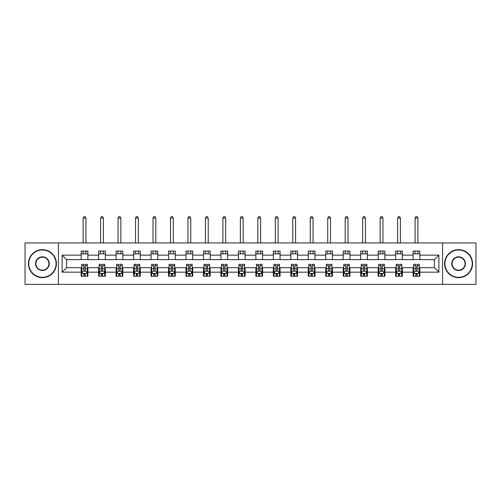 <?xml version="1.0" encoding="UTF-8"?>
<svg xmlns="http://www.w3.org/2000/svg" width="501" height="501" viewBox="0 0 501 501"><rect width="100%" height="100%" fill="white"/><g stroke="black" fill="none" stroke-linecap="round" stroke-linejoin="round"><path stroke-width="0.75" d="M442.577 284.38L475.95 284.38L475.95 242.941L442.577 242.941L442.577 284.38L58.423 284.38L58.423 242.941L25.05 242.941L25.05 284.38L58.423 284.38M442.577 242.941L58.423 242.941M419.838 255.147L419.838 251.057L413.118 251.057L413.118 255.147L402.366 255.147L402.366 251.057L395.646 251.057L395.646 255.147L384.9 255.147L384.9 251.057L378.174 251.057L378.174 255.147L367.427 255.147L367.427 251.057L360.707 251.057L360.707 255.147L349.955 255.147L349.955 251.057L343.235 251.057L343.235 255.147L332.482 255.147L332.482 251.057L325.763 251.057L325.763 255.147L315.01 255.147L315.01 251.057L308.29 251.057L308.29 255.147L297.538 255.147L297.538 251.057L290.818 251.057L290.818 255.147L280.065 255.147L280.065 251.057L273.346 251.057L273.346 255.147L262.593 255.147L262.593 251.057L255.873 251.057L255.873 255.147L245.127 255.147L245.127 251.057L238.407 251.057L238.407 255.147L227.654 255.147L227.654 251.057L220.935 251.057L220.935 255.147L210.182 255.147L210.182 251.057L203.462 251.057L203.462 255.147L192.71 255.147L192.71 251.057L185.99 251.057L185.99 255.147L175.237 255.147L175.237 251.057L168.518 251.057L168.518 255.147L157.765 255.147L157.765 251.057L151.045 251.057L151.045 255.147L140.293 255.147L140.293 251.057L133.573 251.057L133.573 255.147L122.826 255.147L122.826 251.057L116.1 251.057L116.1 255.147L105.354 255.147L105.354 251.057L98.634 251.057L98.634 255.147L87.882 255.147L87.882 251.057L81.162 251.057L81.162 255.147L62.124 255.147L62.124 272.175L66.602 267.691L81.162 267.691L81.162 276.258L87.882 276.258L87.882 267.691L98.634 267.691L98.634 276.258L105.354 276.258L105.354 267.691L116.1 267.691L116.1 276.258L122.826 276.258L122.826 267.691L133.573 267.691L133.573 276.258L140.293 276.258L140.293 267.691L151.045 267.691L151.045 276.258L157.765 276.258L157.765 267.691L168.518 267.691L168.518 276.258L175.237 276.258L175.237 267.691L185.99 267.691L185.99 276.258L192.71 276.258L192.71 267.691L203.462 267.691L203.462 276.258L210.182 276.258L210.182 267.691L220.935 267.691L220.935 276.258L227.654 276.258L227.654 267.691L238.407 267.691L238.407 276.258L245.127 276.258L245.127 267.691L255.873 267.691L255.873 276.258L262.593 276.258L262.593 267.691L273.346 267.691L273.346 276.258L280.065 276.258L280.065 267.691L290.818 267.691L290.818 276.258L297.538 276.258L297.538 267.691L308.29 267.691L308.29 276.258L315.01 276.258L315.01 267.691L325.763 267.691L325.763 276.258L332.482 276.258L332.482 267.691L343.235 267.691L343.235 276.258L349.955 276.258L349.955 267.691L360.707 267.691L360.707 276.258L367.427 276.258L367.427 267.691L378.174 267.691L378.174 276.258L384.9 276.258L384.9 267.691L395.646 267.691L395.646 276.258L402.366 276.258L402.366 267.691L413.118 267.691L413.118 276.258L419.838 276.258L419.838 267.691L434.398 267.691L434.398 259.631L419.838 259.631L419.838 255.147L438.876 255.147L438.876 272.175L419.838 272.175M413.118 272.175L402.366 272.175M395.646 272.175L384.9 272.175M378.174 272.175L367.427 272.175M360.707 272.175L349.955 272.175M343.235 272.175L332.482 272.175M325.763 272.175L315.01 272.175M308.29 272.175L297.538 272.175M290.818 272.175L280.065 272.175M273.346 272.175L262.593 272.175M255.873 272.175L245.127 272.175M238.407 272.175L227.654 272.175M220.935 272.175L210.182 272.175M203.462 272.175L192.71 272.175M185.99 272.175L175.237 272.175M168.518 272.175L157.765 272.175M151.045 272.175L140.293 272.175M133.573 272.175L122.826 272.175M116.1 272.175L105.354 272.175M98.634 272.175L87.882 272.175M81.162 272.175L62.124 272.175M413.118 255.147L413.118 259.631L402.366 259.631L402.366 255.147M395.646 255.147L395.646 259.631L384.9 259.631L384.9 255.147M378.174 255.147L378.174 259.631L367.427 259.631L367.427 255.147M360.707 255.147L360.707 259.631L349.955 259.631L349.955 255.147M343.235 255.147L343.235 259.631L332.482 259.631L332.482 255.147M325.763 255.147L325.763 259.631L315.01 259.631L315.01 255.147M308.29 255.147L308.29 259.631L297.538 259.631L297.538 255.147M290.818 255.147L290.818 259.631L280.065 259.631L280.065 255.147M273.346 255.147L273.346 259.631L262.593 259.631L262.593 255.147M255.873 255.147L255.873 259.631L245.127 259.631L245.127 255.147M238.407 255.147L238.407 259.631L227.654 259.631L227.654 255.147M220.935 255.147L220.935 259.631L210.182 259.631L210.182 255.147M203.462 255.147L203.462 259.631L192.71 259.631L192.71 255.147M185.99 255.147L185.99 259.631L175.237 259.631L175.237 255.147M168.518 255.147L168.518 259.631L157.765 259.631L157.765 255.147M151.045 255.147L151.045 259.631L140.293 259.631L140.293 255.147M133.573 255.147L133.573 259.631L122.826 259.631L122.826 255.147M116.1 255.147L116.1 259.631L105.354 259.631L105.354 255.147M98.634 255.147L98.634 259.631L87.882 259.631L87.882 255.147M81.162 255.147L81.162 259.631L66.602 259.631L62.124 255.147M66.602 259.631L66.602 267.691M438.876 272.175L434.398 267.691M434.398 259.631L438.876 255.147M81.162 253.863L87.882 253.863M81.162 259.518L87.882 259.518M81.162 267.803L81.719 267.803M83.849 267.803L85.195 267.803M87.318 267.803L87.882 267.803M81.162 273.458L81.719 273.458M83.849 273.458L85.195 273.458M87.318 273.458L87.882 273.458M98.634 267.803L99.192 267.803M101.321 267.803L102.661 267.803M104.79 267.803L105.354 267.803M98.634 273.458L99.192 273.458M101.321 273.458L102.661 273.458M104.79 273.458L105.354 273.458M98.634 253.863L105.354 253.863M98.634 259.518L105.354 259.518M116.1 267.803L116.664 267.803M118.793 267.803L120.134 267.803M122.263 267.803L122.826 267.803M116.1 273.458L116.664 273.458M118.793 273.458L120.134 273.458M122.263 273.458L122.826 273.458M116.1 253.863L122.826 253.863M116.1 259.518L122.826 259.518M133.573 267.803L134.136 267.803M136.266 267.803L137.606 267.803M139.735 267.803L140.293 267.803M133.573 273.458L134.136 273.458M136.266 273.458L137.606 273.458M139.735 273.458L140.293 273.458M133.573 253.863L140.293 253.863M133.573 259.518L140.293 259.518M151.045 267.803L151.609 267.803M153.732 267.803L155.078 267.803M157.208 267.803L157.765 267.803M151.045 273.458L151.609 273.458M153.732 273.458L155.078 273.458M157.208 273.458L157.765 273.458M151.045 253.863L157.765 253.863M151.045 259.518L157.765 259.518M168.518 267.803L169.081 267.803M171.204 267.803L172.551 267.803M174.68 267.803L175.237 267.803M168.518 273.458L169.081 273.458M171.204 273.458L172.551 273.458M174.68 273.458L175.237 273.458M168.518 253.863L175.237 253.863M168.518 259.518L175.237 259.518M185.99 267.803L186.547 267.803M188.677 267.803L190.023 267.803M192.152 267.803L192.71 267.803M185.99 273.458L186.547 273.458M188.677 273.458L190.023 273.458M192.152 273.458L192.71 273.458M185.99 253.863L192.71 253.863M185.99 259.518L192.71 259.518M203.462 267.803L204.02 267.803M206.149 267.803L207.495 267.803M209.618 267.803L210.182 267.803M203.462 273.458L204.02 273.458M206.149 273.458L207.495 273.458M209.618 273.458L210.182 273.458M203.462 253.863L210.182 253.863M203.462 259.518L210.182 259.518M220.935 267.803L221.492 267.803M223.621 267.803L224.968 267.803M227.091 267.803L227.654 267.803M220.935 273.458L221.492 273.458M223.621 273.458L224.968 273.458M227.091 273.458L227.654 273.458M220.935 253.863L227.654 253.863M220.935 259.518L227.654 259.518M238.407 267.803L238.964 267.803M241.094 267.803L242.434 267.803M244.563 267.803L245.127 267.803M238.407 273.458L238.964 273.458M241.094 273.458L242.434 273.458M244.563 273.458L245.127 273.458M238.407 253.863L245.127 253.863M238.407 259.518L245.127 259.518M255.873 267.803L256.437 267.803M258.566 267.803L259.906 267.803M262.036 267.803L262.593 267.803M255.873 273.458L256.437 273.458M258.566 273.458L259.906 273.458M262.036 273.458L262.593 273.458M255.873 253.863L262.593 253.863M255.873 259.518L262.593 259.518M273.346 267.803L273.909 267.803M276.032 267.803L277.379 267.803M279.508 267.803L280.065 267.803M273.346 273.458L273.909 273.458M276.032 273.458L277.379 273.458M279.508 273.458L280.065 273.458M273.346 253.863L280.065 253.863M273.346 259.518L280.065 259.518M290.818 267.803L291.382 267.803M293.505 267.803L294.851 267.803M296.98 267.803L297.538 267.803M290.818 273.458L291.382 273.458M293.505 273.458L294.851 273.458M296.98 273.458L297.538 273.458M290.818 253.863L297.538 253.863M290.818 259.518L297.538 259.518M308.29 267.803L308.848 267.803M310.977 267.803L312.323 267.803M314.453 267.803L315.01 267.803M308.29 273.458L308.848 273.458M310.977 273.458L312.323 273.458M314.453 273.458L315.01 273.458M308.29 253.863L315.01 253.863M308.29 259.518L315.01 259.518M325.763 267.803L326.32 267.803M328.449 267.803L329.796 267.803M331.919 267.803L332.482 267.803M325.763 273.458L326.32 273.458M328.449 273.458L329.796 273.458M331.919 273.458L332.482 273.458M325.763 253.863L332.482 253.863M325.763 259.518L332.482 259.518M343.235 267.803L343.792 267.803M345.922 267.803L347.268 267.803M349.391 267.803L349.955 267.803M343.235 273.458L343.792 273.458M345.922 273.458L347.268 273.458M349.391 273.458L349.955 273.458M343.235 253.863L349.955 253.863M343.235 259.518L349.955 259.518M360.707 267.803L361.265 267.803M363.394 267.803L364.734 267.803M366.864 267.803L367.427 267.803M360.707 273.458L361.265 273.458M363.394 273.458L364.734 273.458M366.864 273.458L367.427 273.458M360.707 253.863L367.427 253.863M360.707 259.518L367.427 259.518M378.174 267.803L378.737 267.803M380.866 267.803L382.207 267.803M384.336 267.803L384.9 267.803M378.174 273.458L378.737 273.458M380.866 273.458L382.207 273.458M384.336 273.458L384.9 273.458M378.174 253.863L384.9 253.863M378.174 259.518L384.9 259.518M395.646 267.803L396.21 267.803M398.339 267.803L399.679 267.803M401.808 267.803L402.366 267.803M395.646 273.458L396.21 273.458M398.339 273.458L399.679 273.458M401.808 273.458L402.366 273.458M395.646 253.863L402.366 253.863M395.646 259.518L402.366 259.518M413.118 267.803L413.682 267.803M415.805 267.803L417.151 267.803M419.281 267.803L419.838 267.803M413.118 273.458L413.682 273.458M415.805 273.458L417.151 273.458M419.281 273.458L419.838 273.458M413.118 253.863L419.838 253.863M413.118 259.518L419.838 259.518M83.849 274.805L85.195 274.805M81.719 265.737L83.849 265.737L83.849 264.334L81.719 264.334L81.719 271.166L82.84 273.402L86.203 273.402L87.318 271.166L87.318 264.334L85.195 264.334L85.195 265.737L87.318 265.737M87.318 271.166L87.318 276.258M81.719 271.166L81.719 276.258M85.195 273.402L85.195 276.258M83.849 276.258L83.849 273.402M83.849 265.737L83.849 270.321C84.293 271.185 84.744 271.185 85.195 270.321L85.195 265.737M85.921 253.863L85.921 251.057M85.921 242.941L85.921 218.079L83.122 218.079L83.122 242.941M83.122 253.863L83.122 251.057M83.122 218.079L83.961 216.62L85.082 216.62L85.921 218.079M42.41 249.999A13.665 13.665 0 0 0 28.745 263.658A13.665 13.665 0 0 0 42.41 277.322A13.665 13.665 0 0 0 56.074 263.658A13.665 13.665 0 0 0 42.41 249.999M42.41 277.66A13.997 13.997 0 0 1 28.413 263.658A13.997 13.997 0 0 1 42.41 249.661A13.997 13.997 0 0 1 56.406 263.658A13.997 13.997 0 0 1 42.41 277.66M42.41 256.825A6.832 6.832 0 0 1 49.242 263.658A6.832 6.832 0 0 1 42.41 270.49A6.832 6.832 0 0 1 35.577 263.658A6.832 6.832 0 0 1 42.41 256.825M42.41 270.158A6.494 6.494 0 0 0 48.904 263.658A6.494 6.494 0 0 0 42.41 257.163A6.494 6.494 0 0 0 35.915 263.658A6.494 6.494 0 0 0 42.41 270.158M458.59 249.999A13.665 13.665 0 0 0 444.926 263.658A13.665 13.665 0 0 0 458.59 277.322A13.665 13.665 0 0 0 472.255 263.658A13.665 13.665 0 0 0 458.59 249.999M458.59 277.66A13.997 13.997 0 0 1 444.594 263.658A13.997 13.997 0 0 1 458.59 249.661A13.997 13.997 0 0 1 472.587 263.658A13.997 13.997 0 0 1 458.59 277.66M458.59 256.825A6.832 6.832 0 0 1 465.423 263.658A6.832 6.832 0 0 1 458.59 270.49A6.832 6.832 0 0 1 451.758 263.658A6.832 6.832 0 0 1 458.59 256.825M458.59 270.158A6.494 6.494 0 0 0 465.085 263.658A6.494 6.494 0 0 0 458.59 257.163A6.494 6.494 0 0 0 452.096 263.658A6.494 6.494 0 0 0 458.59 270.158M101.321 274.805L102.661 274.805M99.192 265.737L101.321 265.737L101.321 264.334L99.192 264.334L99.192 271.166L100.313 273.402L103.669 273.402L104.79 271.166L104.79 264.334L102.661 264.334L102.661 265.737L104.79 265.737M104.79 271.166L104.79 276.258M99.192 271.166L99.192 276.258M102.661 273.402L102.661 276.258M101.321 276.258L101.321 273.402M101.321 265.737L101.321 270.321C101.766 271.185 102.217 271.185 102.661 270.321L102.661 265.737M103.394 253.863L103.394 251.057M103.394 242.941L103.394 218.079L100.595 218.079L100.595 242.941M100.595 253.863L100.595 251.057M100.595 218.079L101.434 216.62L102.555 216.62L103.394 218.079M118.793 274.805L120.134 274.805M116.664 265.737L118.793 265.737L118.793 264.334L116.664 264.334L116.664 271.166L117.785 273.402L121.142 273.402L122.263 271.166L122.263 264.334L120.134 264.334L120.134 265.737L122.263 265.737M122.263 271.166L122.263 276.258M116.664 271.166L116.664 276.258M120.134 273.402L120.134 276.258M118.793 276.258L118.793 273.402M118.793 265.737L118.793 270.321C119.238 271.185 119.689 271.185 120.134 270.321L120.134 265.737M120.866 253.863L120.866 251.057M120.866 242.941L120.866 218.079L118.061 218.079L118.061 242.941M118.061 253.863L118.061 251.057M118.061 218.079L118.906 216.62L120.021 216.62L120.866 218.079M136.266 274.805L137.606 274.805M134.136 265.737L136.266 265.737L136.266 264.334L134.136 264.334L134.136 271.166L135.257 273.402L138.614 273.402L139.735 271.166L139.735 264.334L137.606 264.334L137.606 265.737L139.735 265.737M139.735 271.166L139.735 276.258M134.136 271.166L134.136 276.258M137.606 273.402L137.606 276.258M136.266 276.258L136.266 273.402M136.266 265.737L136.266 270.321C136.71 271.185 137.161 271.185 137.606 270.321L137.606 265.737M138.332 253.863L138.332 251.057M138.332 242.941L138.332 218.079L135.533 218.079L135.533 242.941M135.533 253.863L135.533 251.057M135.533 218.079L136.372 216.62L137.493 216.62L138.332 218.079M153.732 274.805L155.078 274.805M151.609 265.737L153.732 265.737L153.732 264.334L151.609 264.334L151.609 271.166L152.724 273.402L156.087 273.402L157.208 271.166L157.208 264.334L155.078 264.334L155.078 265.737L157.208 265.737M157.208 271.166L157.208 276.258M151.609 271.166L151.609 276.258M155.078 273.402L155.078 276.258M153.732 276.258L153.732 273.402M153.732 265.737L153.732 270.321C154.183 271.185 154.627 271.185 155.078 270.321L155.078 265.737M155.805 253.863L155.805 251.057M155.805 242.941L155.805 218.079L153.005 218.079L153.005 242.941M153.005 253.863L153.005 251.057M153.005 218.079L153.845 216.62L154.966 216.62L155.805 218.079M171.204 274.805L172.551 274.805M169.081 265.737L171.204 265.737L171.204 264.334L169.081 264.334L169.081 271.166L170.196 273.402L173.559 273.402L174.68 271.166L174.68 264.334L172.551 264.334L172.551 265.737L174.68 265.737M174.68 271.166L174.68 276.258M169.081 271.166L169.081 276.258M172.551 273.402L172.551 276.258M171.204 276.258L171.204 273.402M171.204 265.737L171.204 270.321C171.655 271.185 172.1 271.185 172.551 270.321L172.551 265.737M173.277 253.863L173.277 251.057M173.277 242.941L173.277 218.079L170.478 218.079L170.478 242.941M170.478 253.863L170.478 251.057M170.478 218.079L171.317 216.62L172.438 216.62L173.277 218.079M188.677 274.805L190.023 274.805M186.547 265.737L188.677 265.737L188.677 264.334L186.547 264.334L186.547 271.166L187.668 273.402L191.031 273.402L192.152 271.166L192.152 264.334L190.023 264.334L190.023 265.737L192.152 265.737M192.152 271.166L192.152 276.258M186.547 271.166L186.547 276.258M190.023 273.402L190.023 276.258M188.677 276.258L188.677 273.402M188.677 265.737L188.677 270.321C189.127 271.185 189.572 271.185 190.023 270.321L190.023 265.737M190.749 253.863L190.749 251.057M190.749 242.941L190.749 218.079L187.95 218.079L187.95 242.941M187.95 253.863L187.95 251.057M187.95 218.079L188.789 216.62L189.91 216.62L190.749 218.079M206.149 274.805L207.495 274.805M204.02 265.737L206.149 265.737L206.149 264.334L204.02 264.334L204.02 271.166L205.141 273.402L208.504 273.402L209.618 271.166L209.618 264.334L207.495 264.334L207.495 265.737L209.618 265.737M209.618 271.166L209.618 276.258M204.02 271.166L204.02 276.258M207.495 273.402L207.495 276.258M206.149 276.258L206.149 273.402M206.149 265.737L206.149 270.321C206.594 271.185 207.045 271.185 207.495 270.321L207.495 265.737M208.222 253.863L208.222 251.057M208.222 242.941L208.222 218.079L205.423 218.079L205.423 242.941M205.423 253.863L205.423 251.057M205.423 218.079L206.262 216.62L207.383 216.62L208.222 218.079M223.621 274.805L224.968 274.805M221.492 265.737L223.621 265.737L223.621 264.334L221.492 264.334L221.492 271.166L222.613 273.402L225.97 273.402L227.091 271.166L227.091 264.334L224.968 264.334L224.968 265.737L227.091 265.737M227.091 271.166L227.091 276.258M221.492 271.166L221.492 276.258M224.968 273.402L224.968 276.258M223.621 276.258L223.621 273.402M223.621 265.737L223.621 270.321C224.066 271.185 224.517 271.185 224.968 270.321L224.968 265.737M225.694 253.863L225.694 251.057M225.694 242.941L225.694 218.079L222.895 218.079L222.895 242.941M222.895 253.863L222.895 251.057M222.895 218.079L223.734 216.62L224.855 216.62L225.694 218.079M241.094 274.805L242.434 274.805M238.964 265.737L241.094 265.737L241.094 264.334L238.964 264.334L238.964 271.166L240.085 273.402L243.442 273.402L244.563 271.166L244.563 264.334L242.434 264.334L242.434 265.737L244.563 265.737M244.563 271.166L244.563 276.258M238.964 271.166L238.964 276.258M242.434 273.402L242.434 276.258M241.094 276.258L241.094 273.402M241.094 265.737L241.094 270.321C241.538 271.185 241.989 271.185 242.434 270.321L242.434 265.737M243.167 253.863L243.167 251.057M243.167 242.941L243.167 218.079L240.367 218.079L240.367 242.941M240.367 253.863L240.367 251.057M240.367 218.079L241.206 216.62L242.321 216.62L243.167 218.079M258.566 274.805L259.906 274.805M256.437 265.737L258.566 265.737L258.566 264.334L256.437 264.334L256.437 271.166L257.558 273.402L260.915 273.402L262.036 271.166L262.036 264.334L259.906 264.334L259.906 265.737L262.036 265.737M262.036 271.166L262.036 276.258M256.437 271.166L256.437 276.258M259.906 273.402L259.906 276.258M258.566 276.258L258.566 273.402M258.566 265.737L258.566 270.321C259.011 271.185 259.462 271.185 259.906 270.321L259.906 265.737M260.633 253.863L260.633 251.057M260.633 242.941L260.633 218.079L257.833 218.079L257.833 242.941M257.833 253.863L257.833 251.057M257.833 218.079L258.679 216.62L259.794 216.62L260.633 218.079M276.032 274.805L277.379 274.805M273.909 265.737L276.032 265.737L276.032 264.334L273.909 264.334L273.909 271.166L275.03 273.402L278.387 273.402L279.508 271.166L279.508 264.334L277.379 264.334L277.379 265.737L279.508 265.737M279.508 271.166L279.508 276.258M273.909 271.166L273.909 276.258M277.379 273.402L277.379 276.258M276.032 276.258L276.032 273.402M276.032 265.737L276.032 270.321C276.483 271.185 276.928 271.185 277.379 270.321L277.379 265.737M278.105 253.863L278.105 251.057M278.105 242.941L278.105 218.079L275.306 218.079L275.306 242.941M275.306 253.863L275.306 251.057M275.306 218.079L276.145 216.62L277.266 216.62L278.105 218.079M293.505 274.805L294.851 274.805M291.382 265.737L293.505 265.737L293.505 264.334L291.382 264.334L291.382 271.166L292.496 273.402L295.859 273.402L296.98 271.166L296.98 264.334L294.851 264.334L294.851 265.737L296.98 265.737M296.98 271.166L296.98 276.258M291.382 271.166L291.382 276.258M294.851 273.402L294.851 276.258M293.505 276.258L293.505 273.402M293.505 265.737L293.505 270.321C293.955 271.185 294.4 271.185 294.851 270.321L294.851 265.737M295.577 253.863L295.577 251.057M295.577 242.941L295.577 218.079L292.778 218.079L292.778 242.941M292.778 253.863L292.778 251.057M292.778 218.079L293.617 216.62L294.738 216.62L295.577 218.079M310.977 274.805L312.323 274.805M308.848 265.737L310.977 265.737L310.977 264.334L308.848 264.334L308.848 271.166L309.969 273.402L313.332 273.402L314.453 271.166L314.453 264.334L312.323 264.334L312.323 265.737L314.453 265.737M314.453 271.166L314.453 276.258M308.848 271.166L308.848 276.258M312.323 273.402L312.323 276.258M310.977 276.258L310.977 273.402M310.977 265.737L310.977 270.321C311.428 271.185 311.873 271.185 312.323 270.321L312.323 265.737M313.05 253.863L313.05 251.057M313.05 242.941L313.05 218.079L310.251 218.079L310.251 242.941M310.251 253.863L310.251 251.057M310.251 218.079L311.09 216.62L312.211 216.62L313.05 218.079M328.449 274.805L329.796 274.805M326.32 265.737L328.449 265.737L328.449 264.334L326.32 264.334L326.32 271.166L327.441 273.402L330.804 273.402L331.919 271.166L331.919 264.334L329.796 264.334L329.796 265.737L331.919 265.737M331.919 271.166L331.919 276.258M326.32 271.166L326.32 276.258M329.796 273.402L329.796 276.258M328.449 276.258L328.449 273.402M328.449 265.737L328.449 270.321C328.9 271.185 329.345 271.185 329.796 270.321L329.796 265.737M330.522 253.863L330.522 251.057M330.522 242.941L330.522 218.079L327.723 218.079L327.723 242.941M327.723 253.863L327.723 251.057M327.723 218.079L328.562 216.62L329.683 216.62L330.522 218.079M345.922 274.805L347.268 274.805M343.792 265.737L345.922 265.737L345.922 264.334L343.792 264.334L343.792 271.166L344.913 273.402L348.276 273.402L349.391 271.166L349.391 264.334L347.268 264.334L347.268 265.737L349.391 265.737M349.391 271.166L349.391 276.258M343.792 271.166L343.792 276.258M347.268 273.402L347.268 276.258M345.922 276.258L345.922 273.402M345.922 265.737L345.922 270.321C346.366 271.185 346.817 271.185 347.268 270.321L347.268 265.737M347.995 253.863L347.995 251.057M347.995 242.941L347.995 218.079L345.195 218.079L345.195 242.941M345.195 253.863L345.195 251.057M345.195 218.079L346.034 216.62L347.155 216.62L347.995 218.079M363.394 274.805L364.734 274.805M361.265 265.737L363.394 265.737L363.394 264.334L361.265 264.334L361.265 271.166L362.386 273.402L365.743 273.402L366.864 271.166L366.864 264.334L364.734 264.334L364.734 265.737L366.864 265.737M366.864 271.166L366.864 276.258M361.265 271.166L361.265 276.258M364.734 273.402L364.734 276.258M363.394 276.258L363.394 273.402M363.394 265.737L363.394 270.321C363.839 271.185 364.29 271.185 364.734 270.321L364.734 265.737M365.467 253.863L365.467 251.057M365.467 242.941L365.467 218.079L362.668 218.079L362.668 242.941M362.668 253.863L362.668 251.057M362.668 218.079L363.507 216.62L364.628 216.62L365.467 218.079M380.866 274.805L382.207 274.805M378.737 265.737L380.866 265.737L380.866 264.334L378.737 264.334L378.737 271.166L379.858 273.402L383.215 273.402L384.336 271.166L384.336 264.334L382.207 264.334L382.207 265.737L384.336 265.737M384.336 271.166L384.336 276.258M378.737 271.166L378.737 276.258M382.207 273.402L382.207 276.258M380.866 276.258L380.866 273.402M380.866 265.737L380.866 270.321C381.311 271.185 381.762 271.185 382.207 270.321L382.207 265.737M382.939 253.863L382.939 251.057M382.939 242.941L382.939 218.079L380.134 218.079L380.134 242.941M380.134 253.863L380.134 251.057M380.134 218.079L380.979 216.62L382.094 216.62L382.939 218.079M398.339 274.805L399.679 274.805M396.21 265.737L398.339 265.737L398.339 264.334L396.21 264.334L396.21 271.166L397.331 273.402L400.687 273.402L401.808 271.166L401.808 264.334L399.679 264.334L399.679 265.737L401.808 265.737M401.808 271.166L401.808 276.258M396.21 271.166L396.21 276.258M399.679 273.402L399.679 276.258M398.339 276.258L398.339 273.402M398.339 265.737L398.339 270.321C398.783 271.185 399.234 271.185 399.679 270.321L399.679 265.737M400.405 253.863L400.405 251.057M400.405 242.941L400.405 218.079L397.606 218.079L397.606 242.941M397.606 253.863L397.606 251.057M397.606 218.079L398.445 216.62L399.566 216.62L400.405 218.079M415.805 274.805L417.151 274.805M413.682 265.737L415.805 265.737L415.805 264.334L413.682 264.334L413.682 271.166L414.797 273.402L418.16 273.402L419.281 271.166L419.281 264.334L417.151 264.334L417.151 265.737L419.281 265.737M419.281 271.166L419.281 276.258M413.682 271.166L413.682 276.258M417.151 273.402L417.151 276.258M415.805 276.258L415.805 273.402M415.805 265.737L415.805 270.321C416.256 271.185 416.7 271.185 417.151 270.321L417.151 265.737M417.878 253.863L417.878 251.057M417.878 242.941L417.878 218.079L415.078 218.079L415.078 242.941M415.078 253.863L415.078 251.057M415.078 218.079L415.918 216.62L417.039 216.62L417.878 218.079M81.751 271.216L87.293 271.216M87.318 273.27L86.266 273.27M82.771 273.27L81.719 273.27M85.195 268.736L87.318 268.736M81.719 268.736L83.849 268.736M83.849 274.091L85.195 274.091M99.223 271.216L104.765 271.216M104.79 273.27L103.738 273.27M100.244 273.27L99.192 273.27M102.661 268.736L104.79 268.736M99.192 268.736L101.321 268.736M101.321 274.091L102.661 274.091M116.689 271.216L122.238 271.216M122.263 273.27L121.211 273.27M117.716 273.27L116.664 273.27M120.134 268.736L122.263 268.736M116.664 268.736L118.793 268.736M118.793 274.091L120.134 274.091M134.162 271.216L139.704 271.216M139.735 273.27L138.683 273.27M135.189 273.27L134.136 273.27M137.606 268.736L139.735 268.736M134.136 268.736L136.266 268.736M136.266 274.091L137.606 274.091M151.634 271.216L157.176 271.216M157.208 273.27L156.155 273.27M152.661 273.27L151.609 273.27M155.078 268.736L157.208 268.736M151.609 268.736L153.732 268.736M153.732 274.091L155.078 274.091M169.106 271.216L174.649 271.216M174.68 273.27L173.628 273.27M170.133 273.27L169.081 273.27M172.551 268.736L174.68 268.736M169.081 268.736L171.204 268.736M171.204 274.091L172.551 274.091M186.579 271.216L192.121 271.216M192.152 273.27L191.094 273.27M187.599 273.27L186.547 273.27M190.023 268.736L192.152 268.736M186.547 268.736L188.677 268.736M188.677 274.091L190.023 274.091M204.051 271.216L209.593 271.216M209.618 273.27L208.566 273.27M205.072 273.27L204.02 273.27M207.495 268.736L209.618 268.736M204.02 268.736L206.149 268.736M206.149 274.091L207.495 274.091M221.523 271.216L227.066 271.216M227.091 273.27L226.039 273.27M222.544 273.27L221.492 273.27M224.968 268.736L227.091 268.736M221.492 268.736L223.621 268.736M223.621 274.091L224.968 274.091M238.99 271.216L244.538 271.216M244.563 273.27L243.511 273.27M240.017 273.27L238.964 273.27M242.434 268.736L244.563 268.736M238.964 268.736L241.094 268.736M241.094 274.091L242.434 274.091M256.462 271.216L262.01 271.216M262.036 273.27L260.983 273.27M257.489 273.27L256.437 273.27M259.906 268.736L262.036 268.736M256.437 268.736L258.566 268.736M258.566 274.091L259.906 274.091M273.934 271.216L279.477 271.216M279.508 273.27L278.456 273.27M274.961 273.27L273.909 273.27M277.379 268.736L279.508 268.736M273.909 268.736L276.032 268.736M276.032 274.091L277.379 274.091M291.407 271.216L296.949 271.216M296.98 273.27L295.928 273.27M292.434 273.27L291.382 273.27M294.851 268.736L296.98 268.736M291.382 268.736L293.505 268.736M293.505 274.091L294.851 274.091M308.879 271.216L314.421 271.216M314.453 273.27L313.401 273.27M309.906 273.27L308.848 273.27M312.323 268.736L314.453 268.736M308.848 268.736L310.977 268.736M310.977 274.091L312.323 274.091M326.351 271.216L331.894 271.216M331.919 273.27L330.867 273.27M327.372 273.27L326.32 273.27M329.796 268.736L331.919 268.736M326.32 268.736L328.449 268.736M328.449 274.091L329.796 274.091M343.824 271.216L349.366 271.216M349.391 273.27L348.339 273.27M344.845 273.27L343.792 273.27M347.268 268.736L349.391 268.736M343.792 268.736L345.922 268.736M345.922 274.091L347.268 274.091M361.296 271.216L366.838 271.216M366.864 273.27L365.811 273.27M362.317 273.27L361.265 273.27M364.734 268.736L366.864 268.736M361.265 268.736L363.394 268.736M363.394 274.091L364.734 274.091M378.762 271.216L384.311 271.216M384.336 273.27L383.284 273.27M379.789 273.27L378.737 273.27M382.207 268.736L384.336 268.736M378.737 268.736L380.866 268.736M380.866 274.091L382.207 274.091M396.235 271.216L401.777 271.216M401.808 273.27L400.756 273.27M397.262 273.27L396.21 273.27M399.679 268.736L401.808 268.736M396.21 268.736L398.339 268.736M398.339 274.091L399.679 274.091M413.707 271.216L419.249 271.216M419.281 273.27L418.229 273.27M414.734 273.27L413.682 273.27M417.151 268.736L419.281 268.736M413.682 268.736L415.805 268.736M415.805 274.091L417.151 274.091"/></g></svg>
